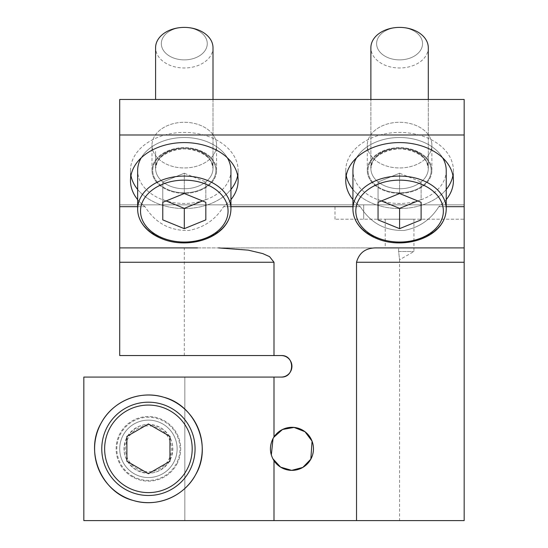<?xml version="1.0" encoding="UTF-8"?>
<svg xmlns="http://www.w3.org/2000/svg" width="548" height="548" viewBox="0 0 548 548"><rect width="100%" height="100%" fill="white"/><g stroke="black" fill="none" stroke-linecap="round" stroke-linejoin="round"><path stroke-width="0.41" stroke-dasharray="2.74 2.06" d="M119.711 134.979L464.17 134.979L464.17 99.455L464.17 204.849L119.711 204.849L464.17 204.849L464.17 99.455L119.711 99.455L119.711 206.678L145.035 206.678C155.303 223.002 169.866 230.927 188.724 230.468C203.733 227.715 215.343 219.782 223.557 206.678L360.324 206.678C370.585 223.002 385.148 230.927 404.006 230.468C419.015 227.715 430.632 219.782 438.845 206.678L464.17 206.678L464.17 247.901L376.825 247.901C366.002 247.703 359.235 252.484 356.529 262.259L464.17 262.259L464.17 520.6L83.83 520.6L399.581 520.6L399.581 259.779L398.629 251.491L413.939 251.491L398.629 251.491L399.581 259.779L413.939 251.491L413.939 219.2L385.23 219.2L413.939 219.2M197.472 247.901L398.629 247.901L218.536 247.901L248.258 250.141L262.759 253.594L269.554 256.635L273.993 262.259L119.711 262.259L119.711 355.549L281.179 355.549A10.761 10.761 0 0 1 291.94 366.311A10.761 10.761 0 0 1 281.179 377.079L83.83 377.079L281.179 377.079L83.83 377.079L83.83 520.6L83.83 377.079L83.83 520.6L184.84 520.6L184.84 377.079L184.84 520.6L399.581 520.6M386.991 247.901L398.629 247.901L386.991 247.901M212.638 156.07A32.291 22.838 0 0 1 176.305 167.25A32.291 22.838 0 0 1 152.002 145.124A32.291 22.838 0 0 1 155.961 134.178A32.291 22.838 0 0 1 192.286 122.999A32.291 22.838 0 0 1 216.59 145.124A32.291 22.838 0 0 1 212.638 156.07M427.926 156.07A32.291 22.838 0 0 1 391.594 167.25A32.291 22.838 0 0 1 367.29 145.124A32.291 22.838 0 0 1 371.243 134.178A32.291 22.838 0 0 1 407.575 122.999A32.291 22.838 0 0 1 431.879 145.124A32.291 22.838 0 0 1 427.926 156.07M119.711 206.678L119.711 247.901L218.536 247.901M356.529 520.6L356.529 262.259M273.993 520.6L273.993 460.724A21.53 21.53 0 0 0 310.832 459.162C302.407 470.985 291.858 473.328 279.179 466.177C270.267 458.505 268.219 449.285 273.048 438.516L273.993 436.955A21.53 21.53 0 0 1 303.051 430.399A21.53 21.53 0 0 1 310.832 459.162C315.662 448.394 313.614 439.174 304.702 431.495C292.022 424.351 281.473 426.687 273.048 438.516C269.267 446.106 269.575 453.504 273.993 460.724M273.993 436.955L273.993 377.079M273.993 355.549L273.993 262.259M281.179 355.549L184.299 355.549L281.179 355.549M352.35 188.745A53.82 38.059 0 0 0 412.897 207.37A53.82 38.059 0 0 0 453.408 170.497A53.82 38.059 0 0 0 446.819 152.248A53.82 38.059 0 0 0 386.265 133.623A53.82 38.059 0 0 0 345.761 170.497A53.82 38.059 0 0 0 352.35 188.745M352.35 198.89A53.82 38.059 0 0 0 360.324 206.678C370.592 222.995 385.155 230.927 404.006 230.468C419.015 227.715 430.632 219.782 438.845 206.678A53.82 38.059 0 0 0 453.408 180.648A53.82 38.059 0 0 0 446.819 162.4A53.82 38.059 0 0 0 386.265 143.768A53.82 38.059 0 0 0 345.761 180.648A53.82 38.059 0 0 0 352.35 198.89M169.832 460.532C161.181 473.04 150.029 476.212 136.356 470.047C124.375 461.745 121.259 450.771 127.006 437.14C135.651 424.638 146.809 421.467 160.475 427.625C172.456 435.934 175.572 446.901 169.832 460.532A24.4 24.4 0 0 1 136.719 470.253A24.4 24.4 0 0 1 127.006 437.14A24.4 24.4 0 0 1 160.112 427.426A24.4 24.4 0 0 1 169.832 460.532M137.062 188.745A53.82 38.059 0 0 0 197.616 207.37A53.82 38.059 0 0 0 238.12 170.497A53.82 38.059 0 0 0 231.53 152.248A53.82 38.059 0 0 0 170.983 133.623A53.82 38.059 0 0 0 130.479 170.497A53.82 38.059 0 0 0 137.062 188.745M137.062 198.89A53.82 38.059 0 0 0 145.035 206.678C155.303 222.995 169.866 230.927 188.724 230.468C203.733 227.715 215.343 219.782 223.557 206.678A53.82 38.059 0 0 0 238.12 180.648A53.82 38.059 0 0 0 231.53 162.4A53.82 38.059 0 0 0 170.983 143.768A53.82 38.059 0 0 0 130.479 180.648A53.82 38.059 0 0 0 137.062 198.89M371.243 181.443A32.291 22.838 0 0 0 407.575 192.622A32.291 22.838 0 0 0 431.879 170.497A32.291 22.838 0 0 0 427.926 159.55A32.291 22.838 0 0 0 391.594 148.371A32.291 22.838 0 0 0 367.29 170.497A32.291 22.838 0 0 0 371.243 181.443M155.961 181.443A32.291 22.838 0 0 0 192.286 192.622A32.291 22.838 0 0 0 216.59 170.497A32.291 22.838 0 0 0 212.638 159.55A32.291 22.838 0 0 0 176.305 148.371A32.291 22.838 0 0 0 152.002 170.497A32.291 22.838 0 0 0 155.961 181.443M427.926 134.178A32.291 22.838 0 0 0 391.594 122.999A32.291 22.838 0 0 0 367.29 145.124A32.291 22.838 0 0 0 371.243 156.07A32.291 22.838 0 0 0 407.575 167.25A32.291 22.838 0 0 0 431.879 145.124A32.291 22.838 0 0 0 427.926 134.178M212.638 134.178A32.291 22.838 0 0 0 176.305 122.999A32.291 22.838 0 0 0 152.002 145.124A32.291 22.838 0 0 0 155.961 156.07A32.291 22.838 0 0 0 192.286 167.25A32.291 22.838 0 0 0 216.59 145.124A32.291 22.838 0 0 0 212.638 134.178M176.757 464.32A32.291 32.291 0 0 0 163.9 420.501A32.291 32.291 0 0 0 120.074 433.358A32.291 32.291 0 0 0 132.931 477.178A32.291 32.291 0 0 0 176.757 464.32A32.291 32.291 0 0 1 132.931 477.178A32.291 32.291 0 0 1 120.074 433.358A32.291 32.291 0 0 1 163.9 420.501A32.291 32.291 0 0 1 176.757 464.32M130.958 175.572A53.82 38.059 0 0 1 130.479 170.497A53.82 38.059 0 0 1 137.062 152.248A53.82 38.059 0 0 1 197.616 133.623A53.82 38.059 0 0 1 238.12 170.497A53.82 38.059 0 0 1 237.64 175.572M230.941 189.485A53.82 38.059 0 0 1 184.299 208.555A53.82 38.059 0 0 1 137.651 189.485M230.941 199.63A53.82 38.059 0 0 1 223.557 206.678L230.941 206.678M137.651 206.678L145.035 206.678A53.82 38.059 0 0 1 137.651 199.63M346.24 175.572A53.82 38.059 0 0 1 345.761 170.497A53.82 38.059 0 0 1 352.35 152.248A53.82 38.059 0 0 1 412.897 133.623A53.82 38.059 0 0 1 453.408 170.497A53.82 38.059 0 0 1 452.922 175.572M446.23 189.485A53.82 38.059 0 0 1 399.581 208.555A53.82 38.059 0 0 1 352.939 189.485M446.23 199.63A53.82 38.059 0 0 1 438.845 206.678L446.23 206.678M352.939 206.678L360.324 206.678A53.82 38.059 0 0 1 352.939 199.63M371.243 159.55A32.291 22.838 0 0 1 407.575 148.371A32.291 22.838 0 0 1 431.879 170.497A32.291 22.838 0 0 1 427.926 181.443A32.291 22.838 0 0 1 391.594 192.622A32.291 22.838 0 0 1 367.29 170.497A32.291 22.838 0 0 1 371.243 159.55M155.961 159.55A32.291 22.838 0 0 1 192.286 148.371A32.291 22.838 0 0 1 216.59 170.497A32.291 22.838 0 0 1 212.638 181.443A32.291 22.838 0 0 1 176.305 192.622A32.291 22.838 0 0 1 152.002 170.497A32.291 22.838 0 0 1 155.961 159.55M272.794 458.683L271.322 455.025M273.048 438.516L273.753 437.311M464.17 206.678L464.17 134.979M398.629 251.491L398.629 247.901L398.629 251.491M464.17 219.2L464.17 204.849L334.999 204.849L464.17 204.849L464.17 219.2L334.999 219.2L464.17 219.2M378.052 219.878L378.052 199.582L378.052 202.301L399.581 193.513L421.111 202.301L421.111 219.878L399.581 228.667L378.052 219.878L378.052 182.005L378.052 199.582L381.387 200.945M399.581 193.513L399.581 173.216L378.052 182.005L399.581 173.216L421.111 182.005L399.581 173.216L399.581 193.513M417.781 200.945L421.111 199.582L421.111 182.005L421.111 199.582L399.581 208.37L378.052 199.582L378.052 182.005L378.052 202.301M421.111 202.301L421.111 219.878M356.529 157.81A46.648 32.983 0 0 1 421.946 141.548A46.648 32.983 0 0 1 442.64 157.81M446.23 170.497A46.648 32.983 0 0 1 377.223 199.445A46.648 32.983 0 0 1 352.939 170.497A46.648 32.983 -0 0 0 421.946 199.445A46.648 32.983 -0 0 0 446.23 170.497A46.648 32.983 -0 0 0 377.223 141.548A46.648 32.983 -0 0 0 352.939 170.497L352.939 209.062A46.648 32.983 -0 0 0 421.946 238.01A46.648 32.983 -0 0 0 446.23 209.062A46.648 32.983 0 0 1 377.223 238.01A46.648 32.983 0 0 1 352.939 209.062A46.648 32.983 -0 0 1 377.223 180.114A46.648 32.983 -0 0 1 446.23 209.062L446.23 170.497M388.573 57.889A22.961 16.235 0 0 1 379.428 35.853A22.961 16.235 0 0 1 410.596 29.387A22.961 16.235 0 0 1 419.734 51.423A22.961 16.235 0 0 1 388.573 57.889M428.289 99.455L428.289 168.469C429.885 155.337 404.02 143.48 385.477 151.549C380.367 153.584 376.517 156.331 373.948 159.783L372.339 162.393L370.88 168.469C369.277 155.337 395.149 143.48 413.685 151.549C418.802 153.584 422.645 156.331 425.221 159.783L426.83 162.393L428.289 168.469A28.702 20.297 -0 0 0 385.819 150.652A28.702 20.297 -0 0 0 370.88 168.469A28.702 20.297 -0 0 0 413.343 186.279A28.702 20.297 -0 0 0 428.289 168.469A28.702 20.297 0 0 1 385.819 186.279A28.702 20.297 0 0 1 370.88 168.469A28.702 20.297 0 0 1 413.343 150.652A28.702 20.297 0 0 1 428.289 168.469L428.289 47.697A28.702 20.297 0 0 1 385.819 65.507A28.702 20.297 0 0 1 370.88 47.697A28.702 20.297 -0 0 0 413.343 65.507A28.702 20.297 -0 0 0 428.289 47.697A28.702 20.297 -0 0 0 399.581 27.4L399.581 27.4A22.961 16.235 -0 0 0 388.573 29.387A22.961 16.235 -0 0 0 379.428 51.423A22.961 16.235 -0 0 0 410.596 57.889A22.961 16.235 -0 0 0 421.837 39.62A22.961 16.235 -0 0 0 399.581 27.4A28.702 20.297 -0 0 0 385.819 29.887A28.702 20.297 -0 0 0 370.88 47.697M162.77 219.878L162.77 199.582L162.77 202.301L184.299 193.513L205.829 202.301L205.829 219.878L184.299 228.667L162.77 219.878L162.77 182.005L162.77 199.582L166.099 200.945M184.299 193.513L184.299 173.216L162.77 182.005L184.299 173.216L205.829 182.005L184.299 173.216L184.299 193.513M202.493 200.945L205.829 199.582L205.829 182.005L205.829 199.582L184.299 208.37L162.77 199.582L162.77 182.005L162.77 202.301M205.829 202.301L205.829 219.878M141.24 157.81A46.648 32.983 0 0 1 206.658 141.548A46.648 32.983 0 0 1 227.352 157.81M230.941 170.497A46.648 32.983 0 0 1 161.934 199.445A46.648 32.983 0 0 1 137.651 170.497A46.648 32.983 -0 0 0 206.658 199.445A46.648 32.983 -0 0 0 230.941 170.497A46.648 32.983 -0 0 0 161.934 141.548A46.648 32.983 -0 0 0 137.651 170.497L137.651 209.062A46.648 32.983 -0 0 0 206.658 238.01A46.648 32.983 -0 0 0 230.941 209.062A46.648 32.983 0 0 1 161.934 238.01A46.648 32.983 0 0 1 137.651 209.062A46.648 32.983 -0 0 1 161.934 180.114A46.648 32.983 -0 0 1 230.941 209.062L230.941 170.497M173.291 57.889A22.961 16.235 0 0 1 162.05 39.62A22.961 16.235 0 0 1 184.299 27.4A22.961 16.235 0 0 1 195.307 29.387A22.961 16.235 0 0 1 204.452 51.423A22.961 16.235 0 0 1 173.291 57.889M213.001 99.455L213.001 168.469C214.604 155.337 188.731 143.48 170.195 151.549C165.078 153.584 161.235 156.331 158.66 159.783L157.057 162.393L155.591 168.469C153.995 155.337 179.86 143.48 198.403 151.549C203.514 153.584 207.363 156.331 209.939 159.783L211.542 162.393L213.001 168.469A28.702 20.297 -0 0 0 170.538 150.652A28.702 20.297 -0 0 0 155.591 168.469A28.702 20.297 -0 0 0 198.061 186.279A28.702 20.297 -0 0 0 213.001 168.469A28.702 20.297 0 0 1 170.538 186.279A28.702 20.297 0 0 1 155.591 168.469A28.702 20.297 0 0 1 198.061 150.652A28.702 20.297 0 0 1 213.001 168.469L213.001 47.697A28.702 20.297 0 0 1 170.538 65.507A28.702 20.297 0 0 1 155.591 47.697A28.702 20.297 -0 0 0 198.061 65.507A28.702 20.297 -0 0 0 213.001 47.697A28.702 20.297 -0 0 0 184.299 27.4A22.961 16.235 -0 0 0 173.291 29.387A22.961 16.235 -0 0 0 164.147 51.423A22.961 16.235 -0 0 0 195.307 57.889A22.961 16.235 -0 0 0 206.548 39.62A22.961 16.235 -0 0 0 184.299 27.4A28.702 20.297 -0 0 0 170.538 29.887A28.702 20.297 -0 0 0 155.591 47.697L155.591 99.455M399.581 228.667L399.581 208.37M184.299 228.667L184.299 208.37M126.889 436.407L126.889 461.265L148.419 473.698L169.948 461.265L169.948 436.407L148.419 423.981L126.889 436.407M170.777 407.904A46.648 46.648 0 0 1 189.355 471.198A46.648 46.648 0 0 1 126.054 489.775A46.648 46.648 0 0 1 107.483 426.474A46.648 46.648 0 0 1 170.777 407.904M162.181 423.645A28.702 28.702 0 0 1 173.606 462.601A28.702 28.702 0 0 1 134.657 474.027A28.702 28.702 0 0 1 123.225 435.078A28.702 28.702 0 0 1 162.181 423.645A28.702 28.702 0 0 1 173.606 462.601A28.702 28.702 0 0 1 134.657 474.027A28.702 28.702 0 0 1 123.225 435.078A28.702 28.702 0 0 1 162.181 423.645A28.702 28.702 0 0 1 173.606 462.601A28.702 28.702 0 0 1 134.657 474.027A28.702 28.702 0 0 1 123.225 435.078A28.702 28.702 0 0 1 162.181 423.645M137.404 468.992A22.961 22.961 0 0 1 128.266 437.831A22.961 22.961 0 0 1 159.427 428.687A22.961 22.961 0 0 1 168.572 459.847A22.961 22.961 0 0 1 137.404 468.992M363.701 219.2L363.701 204.849L363.701 219.2M384.443 190.088A31.579 22.324 0 0 1 371.873 159.79A31.579 22.324 0 0 1 414.72 150.906A31.579 22.324 0 0 1 427.296 181.203A31.579 22.324 0 0 1 384.443 190.088M169.161 190.088A31.579 22.324 0 0 1 156.591 159.79A31.579 22.324 0 0 1 199.438 150.906A31.579 22.324 0 0 1 212.008 181.203A31.579 22.324 0 0 1 169.161 190.088M420.569 238.257A43.772 30.955 -0 0 0 438.003 196.253A43.772 30.955 -0 0 0 378.6 183.929A43.772 30.955 -0 0 0 361.166 225.934A43.772 30.955 -0 0 0 420.569 238.257M384.443 150.906A31.579 22.324 -0 0 0 371.873 181.203A31.579 22.324 -0 0 0 414.72 190.088A31.579 22.324 -0 0 0 427.296 159.79A31.579 22.324 -0 0 0 384.443 150.906M205.288 238.257A43.772 30.955 -0 0 0 222.714 196.253A43.772 30.955 -0 0 0 163.311 183.929A43.772 30.955 -0 0 0 145.884 225.934A43.772 30.955 -0 0 0 205.288 238.257M169.161 150.906A31.579 22.324 -0 0 0 156.591 181.203A31.579 22.324 -0 0 0 199.438 190.088A31.579 22.324 -0 0 0 212.008 159.79A31.579 22.324 -0 0 0 169.161 150.906M133.28 476.548A31.579 31.579 0 0 1 120.704 433.701A31.579 31.579 0 0 1 163.557 421.131A31.579 31.579 0 0 1 176.127 463.978A31.579 31.579 0 0 1 133.28 476.548M453.408 180.648L453.408 170.497L453.408 180.648M238.12 180.648L238.12 170.497L238.12 180.648M345.761 180.648L345.761 170.497L345.761 180.648M130.479 180.648L130.479 170.497L130.479 180.648M367.29 170.497L367.29 145.124L367.29 170.497M431.879 170.497L431.879 145.124L431.879 170.497M152.002 170.497L152.002 145.124L152.002 170.497M216.59 170.497L216.59 145.124L216.59 170.497M184.299 355.549L184.299 247.901M385.23 219.2L385.23 247.901M334.999 219.2L334.999 204.849M370.88 168.469L370.88 99.455L370.88 168.469M155.591 168.469L155.591 151.467L155.591 168.469M446.23 209.062C446.209 213.864 444.88 218.44 442.243 222.789C437.811 229.872 430.927 235.243 421.604 238.901C393.834 250.169 353.508 236.914 352.939 209.062M230.941 209.062C230.92 213.864 229.591 218.44 226.961 222.789C222.522 229.872 215.645 235.243 206.322 238.901C178.552 250.169 138.219 236.914 137.651 209.062"/><path stroke-width="0.82" d="M119.711 134.979L464.17 134.979L464.17 99.455L119.711 99.455L119.711 247.901L197.472 247.901M273.993 262.259L273.993 355.549L119.711 355.549L119.711 262.259L273.993 262.259L269.554 256.635L262.759 253.594L248.258 250.141L218.536 247.901M119.711 247.901L119.711 262.259L119.711 247.901M273.993 355.549L281.179 355.549C295.057 354.864 295.057 377.757 281.179 377.079A10.761 10.761 0 0 0 291.94 366.311A10.761 10.761 0 0 0 281.179 355.549C295.057 354.864 295.057 377.757 281.179 377.079L83.83 377.079L83.83 520.6L273.993 520.6L273.993 460.724C269.575 453.504 269.267 446.106 273.048 438.516L273.993 436.955L273.993 377.079M446.23 206.678L464.17 206.678L464.17 262.259L464.17 247.901L376.825 247.901C366.002 247.703 359.235 252.484 356.529 262.259L464.17 262.259L464.17 520.6L356.529 520.6L356.529 262.259M101.181 423.035C112.977 400.766 140.446 389.909 163.749 397.245C195.013 405.034 212.734 445.873 195.65 474.643C183.854 496.906 156.386 507.77 133.089 500.427C101.825 492.645 84.097 451.799 101.181 423.035A53.82 53.82 0 0 1 174.223 401.609A53.82 53.82 0 0 1 195.65 474.643A53.82 53.82 0 0 1 122.615 496.07A53.82 53.82 0 0 1 101.181 423.035M237.64 175.572A53.82 38.059 0 0 1 231.53 188.745A53.82 38.059 0 0 1 230.941 189.485M137.651 199.63A53.82 38.059 0 0 1 130.479 180.648A53.82 38.059 0 0 1 137.062 162.4A53.82 38.059 0 0 1 197.616 143.768A53.82 38.059 0 0 1 238.12 180.648A53.82 38.059 0 0 1 231.53 198.89A53.82 38.059 0 0 1 230.941 199.63M137.651 189.485A53.82 38.059 0 0 1 130.958 175.572M452.922 175.572A53.82 38.059 0 0 1 446.819 188.745A53.82 38.059 0 0 1 446.23 189.485M352.939 199.63A53.82 38.059 0 0 1 345.761 180.648A53.82 38.059 0 0 1 352.35 162.4A53.82 38.059 0 0 1 412.897 143.768A53.82 38.059 0 0 1 453.408 180.648A53.82 38.059 0 0 1 446.819 198.89A53.82 38.059 0 0 1 446.23 199.63M352.939 189.485A53.82 38.059 0 0 1 346.24 175.572M312.065 441.181L310.832 459.162L302.825 467.417L291.673 470.362L280.597 467.136L272.794 458.683M271.322 455.025L273.048 438.516M273.993 436.955A21.53 21.53 0 0 1 303.051 430.399A21.53 21.53 0 0 1 310.832 459.162A21.53 21.53 0 0 1 273.993 460.724M273.753 437.311L282.487 429.495L294.064 427.419L304.996 431.721L312.031 441.099M273.993 520.6L356.529 520.6M119.711 206.678L137.651 206.678M230.941 206.678L352.939 206.678M464.17 134.979L464.17 206.678M378.052 202.301L378.052 219.878L378.052 202.301L399.581 193.513L421.111 202.301L421.111 219.878L421.111 202.301M378.052 219.878L399.581 228.667L399.581 208.37L417.781 200.945M381.387 200.945L399.581 208.37M399.581 228.667L421.111 219.878M442.64 157.81A46.648 32.983 0 0 1 446.23 170.497L446.23 209.062A46.648 32.983 0 0 0 421.946 180.114A46.648 32.983 0 0 0 352.939 209.062L352.939 170.497A46.648 32.983 0 0 1 356.529 157.81M370.88 47.697L370.88 99.455L370.88 47.697A28.702 20.297 0 0 1 413.343 29.887A28.702 20.297 0 0 1 428.289 47.697L428.289 99.455M162.77 202.301L162.77 219.878L162.77 202.301L184.299 193.513L205.829 202.301L205.829 219.878L205.829 202.301M162.77 219.878L184.299 228.667L184.299 208.37L202.493 200.945M166.099 200.945L184.299 208.37M184.299 228.667L205.829 219.878M227.352 157.81A46.648 32.983 0 0 1 230.941 170.497L230.941 209.062A46.648 32.983 0 0 0 206.658 180.114A46.648 32.983 0 0 0 137.651 209.062L137.651 170.497A46.648 32.983 0 0 1 141.24 157.81M155.591 99.455L155.591 47.697A28.702 20.297 0 0 1 184.299 27.4L184.299 27.4A28.702 20.297 0 0 1 198.061 29.887A28.702 20.297 0 0 1 213.001 47.697L213.001 99.455M126.889 436.407L126.889 461.265L148.419 473.698L169.948 461.265L169.948 436.407L148.419 423.981L126.889 436.407M170.777 407.904A46.648 46.648 0 0 1 189.355 471.198A46.648 46.648 0 0 1 126.054 489.775A46.648 46.648 0 0 1 107.483 426.474A46.648 46.648 0 0 1 170.777 407.904A46.648 46.648 0 0 1 189.355 471.198A46.648 46.648 0 0 1 126.054 489.775A46.648 46.648 0 0 1 107.483 426.474A46.648 46.648 0 0 1 170.777 407.904M420.569 183.929A43.772 30.955 0 0 1 438.003 225.934A43.772 30.955 0 0 1 378.6 238.257A43.772 30.955 0 0 1 361.166 196.253A43.772 30.955 0 0 1 420.569 183.929M205.288 183.929A43.772 30.955 0 0 1 222.714 225.934A43.772 30.955 0 0 1 163.311 238.257A43.772 30.955 0 0 1 145.884 196.253A43.772 30.955 0 0 1 205.288 183.929M169.401 410.425A43.772 43.772 0 0 1 186.834 469.828A43.772 43.772 0 0 1 127.431 487.254A43.772 43.772 0 0 1 109.997 427.851A43.772 43.772 0 0 1 169.401 410.425M352.939 209.062C352.96 213.864 354.289 218.44 356.926 222.789C361.358 229.872 368.235 235.243 377.565 238.901C405.335 250.169 445.661 236.914 446.23 209.062M137.651 209.062C137.671 213.864 139 218.44 141.637 222.789C146.069 229.872 152.954 235.243 162.277 238.901C190.046 250.169 230.379 236.914 230.941 209.062"/></g></svg>
